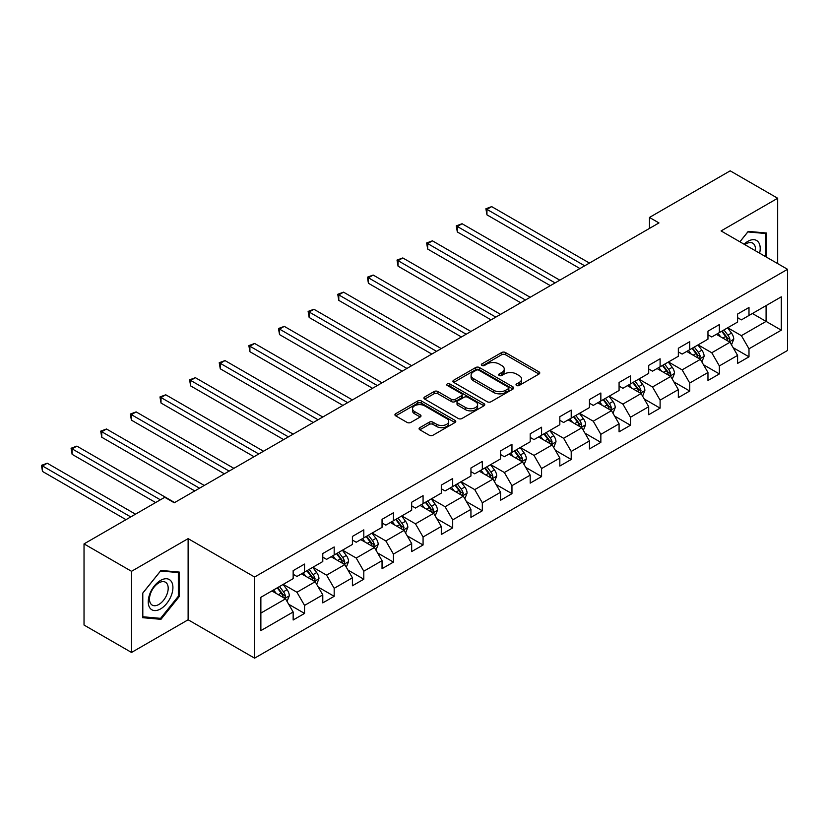 <?xml version="1.0" encoding="UTF-8"?>
<svg xmlns="http://www.w3.org/2000/svg" width="829" height="829" viewBox="0 0 829 829"><rect width="100%" height="100%" fill="white"/><g stroke="black" fill="none" stroke-linecap="round" stroke-linejoin="round"><path stroke-width="1.24" d="M516.571 385.475A1.845 1.067 0 0 0 519.182 385.475L538.985 374.034A2.632 1.523 0 0 0 539.762 372.957A2.632 1.523 0 0 0 538.985 371.879L505.431 352.512A2.632 1.523 0 0 0 501.7 352.512L481.887 363.941A1.845 1.067 0 0 0 481.348 364.698A1.845 1.067 0 0 0 481.887 365.454A1.845 1.067 0 0 0 484.499 365.454L487.069 363.972A8.435 4.87 0 0 1 498.996 363.972L501.794 365.589A8.435 4.87 0 0 1 504.26 369.029A8.435 4.87 0 0 1 501.794 372.48L499.224 373.952A1.845 1.067 0 0 0 498.685 374.708A1.845 1.067 0 0 0 499.224 375.464A1.845 1.067 0 0 0 501.835 375.464L504.405 373.983A8.435 4.87 0 0 1 516.332 373.983L519.13 375.599A8.435 4.87 0 0 1 521.607 379.04A8.435 4.87 0 0 1 519.13 382.49L516.571 383.962A1.845 1.067 0 0 0 516.021 384.718A1.845 1.067 0 0 0 516.571 385.475L516.571 383.962M419.857 427.64A2.632 1.523 0 0 0 419.08 428.717A2.632 1.523 0 0 0 419.857 429.795L429.267 435.225A2.632 1.523 0 0 0 432.997 435.225L454.997 422.531A2.632 1.523 0 0 0 455.774 421.453A2.632 1.523 0 0 0 454.997 420.376L421.443 400.998A2.632 1.523 0 0 0 417.712 400.998L395.713 413.702A2.632 1.523 0 0 0 394.936 414.78A2.632 1.523 0 0 0 395.713 415.857L407.08 422.417A2.632 1.523 0 0 0 410.811 422.417L420.23 416.987A2.632 1.523 0 0 0 420.997 415.909A2.632 1.523 0 0 0 420.23 414.832L414.593 411.578A7.057 4.072 0 0 1 412.521 408.697A7.057 4.072 0 0 1 416.873 404.935A7.057 4.072 0 0 1 424.562 405.816L446.655 418.572A7.057 4.072 0 0 1 448.717 421.453A7.057 4.072 0 0 1 444.365 425.215A7.057 4.072 0 0 1 436.676 424.324L432.997 422.199A2.632 1.523 0 0 0 429.267 422.199L419.857 427.64L419.857 429.795M188.121 538.632L131.521 571.305L84.03 543.897L84.03 625.045L131.521 652.454L188.121 619.781L254.596 658.164L254.596 577.015L188.121 538.632L188.121 619.781M777.675 263.612L777.675 198.255L721.075 230.928L787.55 269.311L254.596 577.015M777.675 198.255L730.194 170.836L649.47 217.447L649.47 228.41M84.03 543.897L164.753 497.286L174.256 502.778L658.962 222.928L649.47 217.447M487.255 401.754A2.632 1.523 0 0 0 490.975 401.754L512.975 389.05A2.632 1.523 0 0 0 513.752 387.972A2.632 1.523 0 0 0 512.975 386.894L479.421 367.527A2.632 1.523 0 0 0 475.691 367.527L453.691 380.221A2.632 1.523 0 0 0 452.924 381.299A2.632 1.523 0 0 0 453.691 382.376L487.255 401.754M448.002 385.868A1.845 1.067 0 0 1 449.867 386.127L449.867 383.941L483.991 403.64A2.632 1.523 0 0 1 484.758 404.707A2.632 1.523 0 0 1 483.991 405.785L461.991 418.49A2.632 1.523 0 0 1 458.261 418.49L424.707 399.112L424.707 396.967A2.632 1.523 0 0 0 423.93 398.034A2.632 1.523 0 0 0 424.707 399.112M424.707 396.967L434.116 391.526A2.632 1.523 0 0 1 437.847 391.526L451.453 399.381A2.632 1.523 0 0 0 455.183 399.381L461.432 395.775A2.632 1.523 0 0 0 462.199 394.697A2.632 1.523 0 0 0 461.432 393.63L447.256 385.444A1.845 1.067 0 0 1 446.717 384.687A1.845 1.067 0 0 1 447.857 383.703A1.845 1.067 0 0 1 449.867 383.941M254.596 658.164L787.55 350.46L787.55 269.311M288.689 604.258L304.544 613.419L304.544 605.419L322.782 594.89L322.782 602.89L334.18 596.31L334.18 588.31L352.408 577.782L352.408 585.782L363.807 579.202L363.807 571.202L382.045 560.673L382.045 568.684L393.433 562.103L393.433 554.093L411.671 543.565L411.671 551.575L423.07 544.995L423.07 536.985L441.297 526.456L441.297 534.467L452.696 527.886L452.696 519.876L470.934 509.358L470.934 517.358L482.323 510.778L482.323 502.778L500.561 492.25L500.561 500.25L511.959 493.669L511.959 485.67L530.187 475.141L530.187 483.141L541.586 476.571L541.586 468.561L559.824 458.033L559.824 466.043L571.212 459.463L571.212 451.453L589.45 440.924L589.45 448.935L600.849 442.354L600.849 434.344L619.076 423.826L619.076 431.826L630.475 425.246L630.475 417.246L648.703 406.718L648.703 414.718L660.102 408.137L660.102 400.138L678.34 389.609L678.34 397.609L689.738 391.029L689.738 383.029L707.966 372.501L707.966 380.511L719.365 373.931L719.365 365.921L737.592 355.392L737.592 363.403L748.991 356.822L748.991 348.812L781.281 330.17L781.281 296.834L766.089 305.611L766.089 321.403L781.281 330.17M304.544 613.419L293.155 619.999L293.155 611.989L260.866 630.631L260.866 597.294L293.155 578.652L293.155 570.653L304.544 564.072L304.544 572.083L322.782 561.554L322.782 553.544L334.18 546.964L334.18 554.974L352.408 544.446L352.408 536.436L363.807 529.855L363.807 537.866L382.045 527.337L382.045 519.337L393.433 512.757L393.433 520.757L411.671 510.229L411.671 502.229L423.07 495.649L423.07 503.649L441.297 493.12L441.297 485.12L452.696 478.54L452.696 486.54L470.934 476.022L470.934 468.012L482.323 461.432L482.323 469.442L500.561 458.914L500.561 450.903L511.959 444.323L511.959 452.333L530.187 441.805L530.187 433.795L541.586 427.215L541.586 435.225L559.824 424.697L559.824 416.697L571.212 410.117L571.212 418.117L589.45 407.588L589.45 399.588L600.849 393.008L600.849 401.008L619.076 390.48L619.076 382.48L630.475 375.9L630.475 383.91L648.703 373.382L648.703 365.371L660.102 358.791L660.102 366.801L678.34 356.273L678.34 348.263L689.738 341.683L689.738 349.693L707.966 339.165L707.966 331.165L719.365 324.585L719.365 332.584L737.592 322.056L737.592 314.056L748.991 307.476L748.991 315.476L781.281 296.834M301.507 573.834L315.186 581.73L296.948 592.258L283.269 584.362M293.155 574.269L296.948 576.466L304.544 572.083M296.948 592.258L304.544 605.419M315.186 581.73L322.782 594.89M331.134 556.725L344.812 564.622L326.585 575.15L312.906 567.254M322.782 557.161L326.585 559.357L334.18 554.974M326.585 575.15L334.18 588.31M344.812 564.622L352.408 577.782M360.77 539.617L374.439 547.513L356.211 558.041L342.532 550.145M352.408 540.062L356.211 542.249L363.807 537.866M356.211 558.041L363.807 571.202M374.439 547.513L382.045 560.673M390.397 522.508L404.075 530.405L385.837 540.933L372.159 533.037M382.045 522.954L385.837 525.14L393.433 520.757M385.837 540.933L393.433 554.093M404.075 530.405L411.671 543.565M420.023 505.41L433.702 513.306L415.464 523.824L401.796 515.928M411.671 505.845L415.464 508.042L423.07 503.649M415.464 523.824L423.07 536.985M433.702 513.306L441.297 526.456M449.66 488.302L463.328 496.198L445.1 506.726L431.422 498.83M441.297 488.737L445.1 490.934L452.696 486.54M445.1 506.726L452.696 519.876M463.328 496.198L470.934 509.358M479.286 471.193L492.965 479.089L474.727 489.618L461.048 481.722M470.934 471.628L474.727 473.825L482.323 469.442M474.727 489.618L482.323 502.778M492.965 479.089L500.561 492.25M508.913 454.085L522.591 461.981L504.353 472.509L490.685 464.613M500.561 454.52L504.353 456.717L511.959 452.333M504.353 472.509L511.959 485.67M522.591 461.981L530.187 475.141M538.549 436.976L552.218 444.872L533.99 455.401L520.311 447.505M530.187 437.422L533.99 439.608L541.586 435.225M533.99 455.401L541.586 468.561M552.218 444.872L559.824 458.033M568.176 419.878L581.854 427.764L563.616 438.292L549.938 430.396M559.824 420.313L563.616 422.5L571.212 418.117M563.616 438.292L571.212 451.453M581.854 427.764L589.45 440.924M597.802 402.77L611.481 410.666L593.243 421.194L579.575 413.298M589.45 403.205L593.243 405.402L600.849 401.008M593.243 421.194L600.849 434.344M611.481 410.666L619.076 423.826M627.439 385.661L641.107 393.557L622.88 404.086L609.201 396.189M619.076 386.096L622.88 388.293L630.475 383.91M622.88 404.086L630.475 417.246M641.107 393.557L648.703 406.718M657.065 368.553L670.744 376.449L652.506 386.977L638.827 379.081M648.703 368.988L652.506 371.185L660.102 366.801M652.506 386.977L660.102 400.138M670.744 376.449L678.34 389.609M686.692 351.444L700.37 359.34L682.132 369.869L668.464 361.972M678.34 351.89L682.132 354.076L689.738 349.693M682.132 369.869L689.738 383.029M700.37 359.34L707.966 372.501M716.329 334.336L729.997 342.232L711.769 352.76L698.091 344.864M707.966 334.781L711.769 336.968L719.365 332.584M711.769 352.76L719.365 365.921M729.997 342.232L737.592 355.392M752.411 313.507L766.089 321.403L741.395 335.652L727.717 327.766M737.592 317.673L741.395 319.87L748.991 315.476M741.395 335.652L748.991 348.812M131.521 571.305L131.521 652.454M260.866 613.087L285.549 598.839L271.881 590.942M285.549 598.839L293.155 611.989M733.137 347.662L748.991 356.822M703.5 364.77L719.365 373.931M673.873 381.879L689.738 391.029M644.247 398.987L660.102 408.137M614.61 416.085L630.475 425.246M584.984 433.194L600.849 442.354M555.357 450.302L571.212 459.463M525.721 467.411L541.586 476.571M496.094 484.519L511.959 493.669M466.468 501.628L482.323 510.778M436.842 518.726L452.696 527.886M407.205 535.835L423.07 544.995M377.578 552.943L393.433 562.103M347.952 570.051L363.807 579.202M318.315 587.16L334.18 596.31M766.566 257.197L766.566 233.022L748.235 231.384L739.872 241.788M142.629 617.688L160.961 619.325L179.282 596.528L179.282 572.083L160.961 570.445L142.629 593.253L142.629 617.688M178.339 595.978L179.282 596.528M159.023 618.206L160.961 619.325M517.306 385.734L519.13 384.677A8.435 4.87 0 0 0 521.607 381.236L521.607 379.04M504.26 369.029L504.26 371.226A8.435 4.87 0 0 1 501.794 374.667L499.97 375.724M538.954 374.055L505.431 354.698A2.632 1.523 0 0 0 501.7 354.698L482.623 365.713M512.944 389.07L479.421 369.713A2.632 1.523 0 0 0 475.691 369.713L453.732 382.397M508.322 388.728A1.845 1.067 0 0 0 508.861 387.972A1.845 1.067 0 0 0 508.322 387.226L478.861 370.211A1.845 1.067 0 0 0 476.25 370.211L473.546 371.775A8.435 4.87 0 0 0 471.079 375.216A8.435 4.87 0 0 0 473.546 378.666L493.68 390.293A8.435 4.87 0 0 0 505.617 390.293L508.322 388.728L508.322 390.925A1.845 1.067 0 0 0 508.861 390.169L508.861 387.972M471.079 375.216L471.079 377.413A8.435 4.87 0 0 0 473.546 380.853L473.546 378.666M508.322 390.925L505.617 392.48A8.435 4.87 0 0 1 493.68 392.48L473.546 380.853M424.738 399.132L434.116 393.723L434.116 391.526M462.199 394.697L462.199 396.894A2.632 1.523 0 0 1 461.432 397.972L455.183 401.578A2.632 1.523 0 0 1 451.453 401.578L437.847 393.723A2.632 1.523 0 0 0 434.116 393.723M449.867 386.127L483.949 405.806M465.577 407.536A7.057 4.072 0 0 0 473.266 408.417A7.057 4.072 0 0 0 477.618 404.656A7.057 4.072 0 0 0 475.556 401.775L467.763 397.288A2.632 1.523 0 0 0 464.043 397.288L457.795 400.894A2.632 1.523 0 0 0 457.017 401.972A2.632 1.523 0 0 0 457.795 403.039L465.577 407.536L465.577 409.733A7.057 4.072 0 0 0 473.266 410.614A7.057 4.072 0 0 0 477.618 406.852L477.618 404.656M457.017 401.972L457.017 404.158A2.632 1.523 0 0 0 457.795 405.236L457.795 403.039M465.577 409.733L457.795 405.236M448.717 421.453L448.717 423.64A7.057 4.072 0 0 1 444.365 427.401A7.057 4.072 0 0 1 436.676 426.52L432.997 424.396A2.632 1.523 0 0 0 429.267 424.396L419.888 429.816M412.521 408.697L412.521 410.883A7.057 4.072 0 0 0 414.593 413.764L414.593 411.578M420.189 417.008L414.593 413.764M454.966 422.541L421.443 403.195A2.632 1.523 0 0 0 417.712 403.195L395.744 415.868M731.499 344.833L733.758 339.144A7.119 4.114 -120 0 0 731.489 333.082L727.572 327.849M720.733 336.885L718.069 333.331M589.45 263.062L491.69 206.618L486.944 209.364L486.944 214.846L579.948 268.544M728.898 341.6L729.914 339.444A7.119 4.114 -120 0 0 727.883 335.165L723.955 329.932M722.173 330.958L726.525 336.771A3.627 2.093 60 0 1 727.188 337.869L729.914 339.444M721.676 331.248L725.603 336.481A7.119 4.114 60 0 1 727.634 340.76M486.944 214.846L485.898 208.763L584.704 265.808M485.898 208.763L491.69 206.618M764.431 232.835L765.613 233.519L765.613 256.648M739.914 241.809L747.851 231.923L765.613 233.519M759.613 253.177A17.461 10.083 120 0 0 756.587 240.483A17.461 10.083 120 0 0 744.079 244.213M755.385 250.741A13.223 7.627 120 0 0 752.732 243.156A13.223 7.627 120 0 0 744.846 244.659M160.577 608.921A17.461 10.083 120 0 0 172.919 587.543A17.461 10.083 120 0 0 160.577 580.414A17.461 10.083 120 0 0 148.236 601.792A17.461 10.083 120 0 0 160.577 608.921M158.847 604.465A13.223 7.627 120 0 0 167.479 592.808A13.223 7.627 120 0 0 165.458 582.217A13.223 7.627 120 0 0 158.847 582.87A13.223 7.627 120 0 0 150.215 594.528A13.223 7.627 120 0 0 152.235 605.118A13.223 7.627 120 0 0 158.847 604.465M142.816 593.077L160.577 570.984L178.339 572.58L178.339 596.258L160.577 618.351L142.816 616.755L142.785 593.056M177.157 571.896L178.339 572.58M701.873 361.941L704.132 356.252A7.119 4.114 -120 0 0 701.862 350.19L697.935 344.957M691.106 353.993L688.443 350.439M559.813 280.171L462.064 223.726L457.307 226.472L457.307 231.954L550.321 285.653M699.272 358.708L700.287 356.553A7.119 4.114 -120 0 0 698.246 352.273L694.329 347.04M692.547 348.066L696.899 353.869A3.627 2.093 60 0 1 697.552 354.978L700.287 356.553M692.049 348.356L695.966 353.589A7.119 4.114 60 0 1 698.008 357.869M457.307 231.954L456.271 225.871L555.067 282.907M456.271 225.871L462.064 223.726M672.236 379.05L674.495 373.361A7.119 4.114 -120 0 0 672.226 367.299L668.309 362.066M661.48 371.102L658.817 367.548M530.187 297.279L432.427 240.835L427.681 243.581L427.681 249.063L520.695 302.761M669.635 375.817L670.661 373.661A7.119 4.114 -120 0 0 668.62 369.382L664.703 364.149M662.92 365.174L667.262 370.977A3.627 2.093 60 0 1 667.925 372.086L670.661 373.661M662.423 365.465L666.34 370.698A7.119 4.114 60 0 1 668.381 374.977M427.681 249.063L426.634 242.97L525.441 300.015M426.634 242.97L432.427 240.835M642.61 396.158L644.869 390.459A7.119 4.114 -120 0 0 642.599 384.397L638.682 379.164M631.843 388.21L629.18 384.656M500.561 314.378L402.801 257.943L398.055 260.679L398.055 266.171L491.058 319.87M640.009 392.915L641.024 390.77A7.119 4.114 -120 0 0 638.993 386.49L635.066 381.257M633.283 382.283L637.636 388.086A3.627 2.093 60 0 1 638.299 389.184L641.024 390.77M632.786 382.563L636.713 387.796A7.119 4.114 60 0 1 638.744 392.086M398.055 266.171L397.008 260.078L495.815 317.124M397.008 260.078L402.801 257.943M612.983 413.256L615.242 407.567A7.119 4.114 -120 0 0 612.973 401.505L609.046 396.272M602.217 405.308L599.554 401.754M470.924 331.486L373.174 275.052L368.418 277.788L368.418 283.269L461.432 336.968M610.382 410.023L611.398 407.868A7.119 4.114 -120 0 0 609.356 403.588L605.439 398.355M603.657 399.391L608.009 405.194A3.627 2.093 60 0 1 608.662 406.293L611.398 407.868M603.16 399.671L607.077 404.904A7.119 4.114 60 0 1 609.118 409.184M368.418 283.269L367.382 277.187L466.178 334.232M367.382 277.187L373.174 275.052M583.347 430.365L585.616 424.676A7.119 4.114 -120 0 0 583.336 418.614L579.419 413.381M572.59 422.417L569.927 418.863M441.297 348.594L343.538 292.16L338.792 294.896L338.792 300.378L431.805 354.076M580.746 427.132L581.771 424.976A7.119 4.114 -120 0 0 579.73 420.697L575.813 415.464M574.031 416.49L578.373 422.303A3.627 2.093 60 0 1 579.036 423.401L581.771 424.976M573.533 416.78L577.45 422.013A7.119 4.114 60 0 1 579.492 426.293M338.792 300.378L337.745 294.295L436.551 351.341M337.745 294.295L343.538 292.16M553.72 447.473L555.979 441.784A7.119 4.114 -120 0 0 553.71 435.722L549.793 430.489M542.954 439.525L540.29 435.971M411.671 365.703L313.911 309.258L309.165 312.005L309.165 317.486L402.169 371.185M551.119 444.24L552.135 442.085A7.119 4.114 -120 0 0 550.104 437.805L546.176 432.572M544.394 433.598L548.746 439.411A3.627 2.093 60 0 1 549.409 440.51L552.135 442.085M543.897 433.888L547.824 439.121A7.119 4.114 60 0 1 549.855 443.401M309.165 317.486L308.119 311.403L406.925 368.439M308.119 311.403L313.911 309.258M524.094 464.582L526.353 458.893A7.119 4.114 -120 0 0 524.083 452.831L520.156 447.598M513.327 456.634L510.664 453.08M382.045 382.811L284.285 326.367L279.528 329.113L279.528 334.595L372.542 388.293M521.493 461.349L522.508 459.193A7.119 4.114 -120 0 0 520.467 454.914L516.55 449.681M514.768 450.707L519.12 456.51A3.627 2.093 60 0 1 519.773 457.618L522.508 459.193M514.27 450.997L518.187 456.23A7.119 4.114 60 0 1 520.229 460.509M279.528 334.595L278.492 328.512L377.288 385.547M278.492 328.512L284.285 326.367M494.467 481.69L496.726 475.991A7.119 4.114 -120 0 0 494.447 469.939L490.53 464.706M483.701 473.742L481.038 470.188M352.408 399.92L254.648 343.475L249.902 346.221L249.902 351.703L342.916 405.402M491.856 478.457L492.882 476.302A7.119 4.114 -120 0 0 490.841 472.022L486.924 466.789M485.141 467.815L489.483 473.618A3.627 2.093 60 0 1 490.146 474.716L492.882 476.302M484.644 468.105L488.561 473.338A7.119 4.114 60 0 1 490.602 477.618M249.902 351.703L248.855 345.61L347.662 402.656M248.855 345.61L254.648 343.475M464.831 498.799L467.09 493.1A7.119 4.114 -120 0 0 464.82 487.037L460.903 481.804M454.064 490.841L451.401 487.286M322.782 417.018L225.022 360.584L220.276 363.32L220.276 368.801L313.279 422.5M462.23 495.555L463.245 493.41A7.119 4.114 -120 0 0 461.214 489.12L457.287 483.887M455.504 484.924L459.857 490.727A3.627 2.093 60 0 1 460.52 491.825L463.245 493.41M455.017 485.203L458.934 490.436A7.119 4.114 60 0 1 460.965 494.726M220.276 368.801L219.229 362.719L318.035 419.764M219.229 362.719L225.022 360.584M435.204 515.897L437.463 510.208A7.119 4.114 -120 0 0 435.194 504.146L431.267 498.913M424.438 507.949L421.774 504.395M293.155 434.127L195.395 377.692L190.639 380.428L190.639 385.91L283.653 439.608M432.603 512.664L433.619 510.509A7.119 4.114 -120 0 0 431.577 506.229L427.66 500.996M425.878 502.032L430.23 507.835A3.627 2.093 60 0 1 430.883 508.933L433.619 510.509M425.381 502.312L429.298 507.545A7.119 4.114 60 0 1 431.339 511.825M190.639 385.91L189.603 379.827L288.399 436.873M189.603 379.827L195.395 377.692M405.578 533.006L407.837 527.317A7.119 4.114 -120 0 0 405.557 521.254L401.64 516.021M394.811 525.058L392.148 521.503M263.518 451.235L165.759 394.791L161.013 397.537L161.013 403.018L254.026 456.717M402.967 529.772L403.992 527.617A7.119 4.114 -120 0 0 401.951 523.337L398.034 518.104M396.252 519.13L400.594 524.944A3.627 2.093 60 0 1 401.257 526.042L403.992 527.617M395.754 519.42L399.671 524.653A7.119 4.114 60 0 1 401.713 528.933M161.013 403.018L159.966 396.936L258.772 453.981M159.966 396.936L165.759 394.791M375.941 550.114L378.2 544.425A7.119 4.114 -120 0 0 375.931 538.363L372.014 533.13M365.174 542.166L362.511 538.612M233.892 468.344L136.132 411.899L131.386 414.645L131.386 420.127L224.39 473.825M373.34 546.881L374.356 544.726A7.119 4.114 -120 0 0 372.325 540.446L368.397 535.213M366.615 536.239L370.967 542.042A3.627 2.093 60 0 1 371.63 543.15L374.356 544.726M366.128 536.529L370.045 541.762A7.119 4.114 60 0 1 372.076 546.042M131.386 420.127L130.34 414.044L229.146 471.079M130.34 414.044L136.132 411.899M346.315 567.223L348.574 561.534A7.119 4.114 -120 0 0 346.304 555.471L342.377 550.238M335.548 559.274L332.885 555.72M204.266 485.452L106.506 429.007L101.749 431.754L101.749 437.235L194.763 490.934M343.714 563.989L344.729 561.834A7.119 4.114 -120 0 0 342.688 557.554L338.771 552.321M336.988 553.347L341.341 559.15A3.627 2.093 60 0 1 341.994 560.259L344.729 561.834M336.491 553.637L340.418 558.87A7.119 4.114 60 0 1 342.45 563.15M101.749 437.235L100.713 431.142L199.509 488.188M100.713 431.142L106.506 429.007M316.688 584.331L318.947 578.632A7.119 4.114 -120 0 0 316.668 572.57L312.751 567.337M305.922 576.383L303.259 572.829M174.629 502.55L76.869 446.116L72.123 448.852L72.123 454.344L155.634 502.55M314.077 581.088L315.103 578.943A7.119 4.114 -120 0 0 313.061 574.652L309.144 569.419M307.362 570.456L311.704 576.259A3.627 2.093 60 0 1 312.367 577.357L315.103 578.943M306.865 570.735L310.782 575.968A7.119 4.114 60 0 1 312.823 580.259M72.123 454.344L71.076 448.251L160.391 499.814M71.076 448.251L76.869 446.116M287.052 601.429L289.311 595.74A7.119 4.114 -120 0 0 287.041 589.678L283.124 584.445M276.285 593.481L273.622 589.927M135.5 514.177L47.243 463.224L42.497 465.96L42.497 471.442L126.008 519.659M284.451 598.196L285.466 596.041A7.119 4.114 -120 0 0 283.435 591.761L279.518 586.528M277.725 587.564L282.078 593.367A3.627 2.093 60 0 1 282.741 594.466L285.466 596.041M277.238 587.844L281.155 593.077A7.119 4.114 60 0 1 283.186 597.357M42.497 471.442L41.45 465.359L130.754 516.923M41.45 465.359L47.243 463.224M519.13 384.677L519.13 382.49M499.224 375.464L499.224 373.952M501.794 374.667L501.794 372.48M481.887 365.454L481.887 363.941M501.7 354.698L501.7 352.512M505.431 354.698L505.431 352.512M538.985 374.034L538.985 371.879M453.691 382.376L453.691 380.221M475.691 369.713L475.691 367.527M479.421 369.713L479.421 367.527M512.975 389.05L512.975 386.894M493.68 392.48L493.68 390.293M505.617 392.48L505.617 390.293M437.847 393.723L437.847 391.526M451.453 401.578L451.453 399.381M455.183 401.578L455.183 399.381M461.432 397.972L461.432 395.775M483.991 405.785L483.991 403.64M429.267 424.396L429.267 422.199M432.997 424.396L432.997 422.199M436.676 426.52L436.676 424.324M420.23 416.987L420.23 414.832M395.713 415.857L395.713 413.702M417.712 403.195L417.712 400.998M421.443 403.195L421.443 400.998M454.997 422.531L454.997 420.376M729.302 341.828L733.717 339.279M727.883 335.165L731.489 333.082M722.815 338.087L725.603 336.481M699.666 358.936L704.08 356.387M698.246 352.273L701.862 350.19M693.189 355.195L695.966 353.589M670.039 376.045L674.454 373.496M668.62 369.382L672.226 367.299M663.552 372.304L666.34 370.698M640.413 393.153L644.827 390.604M638.993 386.49L642.599 384.397M633.926 389.412L636.713 387.796M610.776 410.251L615.191 407.702M609.356 403.588L612.973 401.505M604.3 406.511L607.077 404.904M581.15 427.36L585.564 424.811M579.73 420.697L583.336 418.614M574.663 423.619L577.45 422.013M551.523 444.468L555.938 441.919M550.104 437.805L553.71 435.722M545.036 440.727L547.824 439.121M521.887 461.577L526.301 459.028M520.467 454.914L524.083 452.831M515.41 457.836L518.187 456.23M492.26 478.685L496.675 476.136M490.841 472.022L494.447 469.939M485.773 474.944L488.561 473.338M462.634 495.794L467.048 493.245M461.214 489.12L464.82 487.037M456.147 492.043L458.934 490.436M432.997 512.892L437.411 510.343M431.577 506.229L435.194 504.146M426.52 509.151L429.298 507.545M403.371 530L407.785 527.451M401.951 523.337L405.557 521.254M396.894 526.26L399.671 524.653M373.744 547.109L378.159 544.56M372.325 540.446L375.931 538.363M367.257 543.368L370.045 541.762M344.108 564.217L348.522 561.668M342.688 557.554L346.304 555.471M337.631 560.477L340.418 558.87M314.481 581.326L318.896 578.777M313.061 574.652L316.668 572.57M308.005 577.585L310.782 575.968M284.855 598.424L289.269 595.875M283.435 591.761L287.041 589.678M278.368 594.683L281.155 593.077"/></g></svg>
